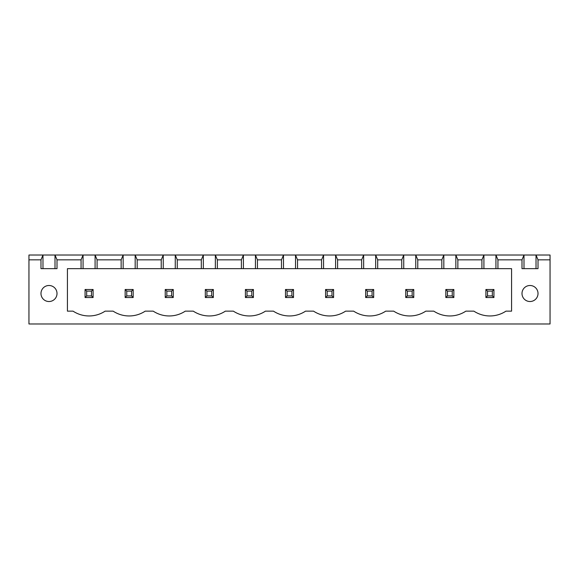 <?xml version="1.0" encoding="UTF-8"?>
<svg xmlns="http://www.w3.org/2000/svg" width="579" height="579" viewBox="0 0 579 579"><rect width="100%" height="100%" fill="white"/><g stroke="black" fill="none" stroke-linecap="round" stroke-linejoin="round"><path stroke-width="0.87" d="M28.95 323.972L28.95 255.028L550.05 255.028L550.05 323.972L28.95 323.972M28.95 259.841L40.979 259.841L40.979 268.656L57.01 268.656L57.01 259.841L81.06 259.841L81.06 268.656L67.432 268.656L67.432 311.147L73.041 311.147A29.131 29.131 0 0 0 105.11 311.147L113.129 311.147A29.131 29.131 0 0 0 145.199 311.147L153.211 311.147A29.131 29.131 0 0 0 185.28 311.147L193.299 311.147A29.131 29.131 0 0 0 225.361 311.147L233.38 311.147A29.131 29.131 0 0 0 265.45 311.147L273.469 311.147A29.131 29.131 0 0 0 305.531 311.147L313.55 311.147A29.131 29.131 0 0 0 345.62 311.147L353.639 311.147A29.131 29.131 0 0 0 385.701 311.147L393.72 311.147A29.131 29.131 0 0 0 425.789 311.147L433.801 311.147A29.131 29.131 0 0 0 465.871 311.147L473.89 311.147A29.131 29.131 0 0 0 505.959 311.147L511.568 311.147L511.568 268.656L497.94 268.656L497.94 259.841L521.99 259.841L521.99 268.656L538.021 268.656L538.021 259.841L550.05 259.841M42.976 268.656L42.976 255.028L40.979 259.841M538.021 259.841L536.024 255.028L536.024 268.656M57.01 259.841L55.005 255.028L55.005 268.656M497.94 259.841L495.935 255.028L495.935 268.656L483.914 268.656L483.914 255.028L481.909 259.841L457.859 259.841L455.854 255.028L455.854 268.656L443.825 268.656L443.825 255.028L441.82 259.841L417.77 259.841L415.765 255.028L415.765 268.656L403.744 268.656L403.744 255.028L401.739 259.841L377.689 259.841L375.684 255.028L375.684 268.656L363.655 268.656L363.655 255.028L361.651 259.841L337.6 259.841L335.596 255.028L335.596 268.656L323.574 268.656L323.574 255.028L321.569 259.841L297.519 259.841L295.514 255.028L295.514 268.656L283.486 268.656L283.486 255.028L281.481 259.841L257.431 259.841L255.426 255.028L255.426 268.656L243.404 268.656L243.404 255.028L241.4 259.841L217.349 259.841L215.345 255.028L215.345 268.656L203.316 268.656L203.316 255.028L201.311 259.841L177.261 259.841L175.256 255.028L175.256 268.656L163.235 268.656L163.235 255.028L161.23 259.841L137.18 259.841L135.175 255.028L135.175 268.656L123.146 268.656L123.146 255.028L121.141 259.841L97.091 259.841L95.086 255.028L95.086 268.656L83.065 268.656L83.065 255.028L81.06 259.841M521.99 259.841L523.995 255.028L523.995 268.656M83.065 268.656L81.06 268.656M123.146 268.656L95.086 268.656M163.235 268.656L135.175 268.656M203.316 268.656L175.256 268.656M243.404 268.656L215.345 268.656M283.486 268.656L255.426 268.656M323.574 268.656L295.514 268.656M363.655 268.656L335.596 268.656M403.744 268.656L375.684 268.656M443.825 268.656L415.765 268.656M483.914 268.656L455.854 268.656M497.94 268.656L495.935 268.656M538.021 293.51A8.019 8.019 0 0 0 526 286.569A8.019 8.019 0 0 0 526 300.45A8.019 8.019 0 0 0 538.021 293.51M57.01 293.51A8.019 8.019 0 0 0 44.981 286.569A8.019 8.019 0 0 0 44.981 300.45A8.019 8.019 0 0 0 57.01 293.51M97.091 259.841L97.091 268.656M121.141 259.841L121.141 268.656M137.18 259.841L137.18 268.656M161.23 259.841L161.23 268.656M481.909 259.841L481.909 268.656M177.261 259.841L177.261 268.656M457.859 259.841L457.859 268.656M201.311 259.841L201.311 268.656M441.82 259.841L441.82 268.656M217.349 259.841L217.349 268.656M417.77 259.841L417.77 268.656M241.4 259.841L241.4 268.656M401.739 259.841L401.739 268.656M257.431 259.841L257.431 268.656M377.689 259.841L377.689 268.656M281.481 259.841L281.481 268.656M361.651 259.841L361.651 268.656M297.519 259.841L297.519 268.656M337.6 259.841L337.6 268.656M321.569 259.841L321.569 268.656M253.421 289.5L245.409 289.5L245.409 297.519L253.421 297.519L253.421 289.5L251.822 291.107L251.822 295.912L253.421 297.519M213.34 289.5L205.321 289.5L205.321 297.519L213.34 297.519L213.34 289.5L211.733 291.107L211.733 295.912L213.34 297.519M285.49 289.5L293.51 289.5L293.51 297.519L285.49 297.519L285.49 289.5L287.097 291.107L291.903 291.107L291.903 295.912L293.51 297.519M333.591 289.5L325.579 289.5L325.579 297.519L333.591 297.519L333.591 289.5L331.991 291.107L331.991 295.912L333.591 297.519M493.93 289.5L493.93 297.519L485.911 297.519L485.911 289.5L493.93 289.5L492.331 291.107L492.331 295.912L493.93 297.519M453.849 289.5L453.849 297.519L445.83 297.519L445.83 289.5L453.849 289.5L452.242 291.107L452.242 295.912L453.849 297.519M373.679 289.5L365.66 289.5L365.66 297.519L373.679 297.519L373.679 289.5L372.073 291.107L372.073 295.912L373.679 297.519M413.761 289.5L413.761 297.519L405.749 297.519L405.749 289.5L413.761 289.5L412.161 291.107L412.161 295.912L413.761 297.519M173.251 289.5L173.251 297.519L165.239 297.519L165.239 289.5L173.251 289.5L171.652 291.107L171.652 295.912L173.251 297.519M93.089 289.5L85.07 289.5L85.07 297.519L93.089 297.519L93.089 289.5L91.482 291.107L91.482 295.912L93.089 297.519M133.17 289.5L125.151 289.5L125.151 297.519L133.17 297.519L133.17 289.5L131.563 291.107L131.563 295.912L133.17 297.519M245.409 289.5L247.009 291.107L247.009 295.912L245.409 297.519M247.009 295.912L251.822 295.912M247.009 291.107L251.822 291.107M205.321 289.5L206.927 291.107L206.927 295.912L205.321 297.519M206.927 295.912L211.733 295.912M206.927 291.107L211.733 291.107M293.51 289.5L291.903 291.107M287.097 291.107L287.097 295.912L285.49 297.519M287.097 295.912L291.903 295.912M325.579 289.5L327.178 291.107L327.178 295.912L325.579 297.519M327.178 295.912L331.991 295.912M327.178 291.107L331.991 291.107M485.911 289.5L487.518 291.107L492.331 291.107M487.518 291.107L487.518 295.912L485.911 297.519M487.518 295.912L492.331 295.912M445.83 289.5L447.437 291.107L452.242 291.107M447.437 291.107L447.437 295.912L445.83 297.519M447.437 295.912L452.242 295.912M365.66 289.5L367.267 291.107L367.267 295.912L365.66 297.519M367.267 295.912L372.073 295.912M367.267 291.107L372.073 291.107M405.749 289.5L407.348 291.107L412.161 291.107M407.348 291.107L407.348 295.912L405.749 297.519M407.348 295.912L412.161 295.912M165.239 289.5L166.839 291.107L171.652 291.107M166.839 291.107L166.839 295.912L165.239 297.519M166.839 295.912L171.652 295.912M85.07 289.5L86.669 291.107L86.669 295.912L85.07 297.519M86.669 295.912L91.482 295.912M86.669 291.107L91.482 291.107M125.151 289.5L126.758 291.107L126.758 295.912L125.151 297.519M126.758 295.912L131.563 295.912M126.758 291.107L131.563 291.107"/></g></svg>
